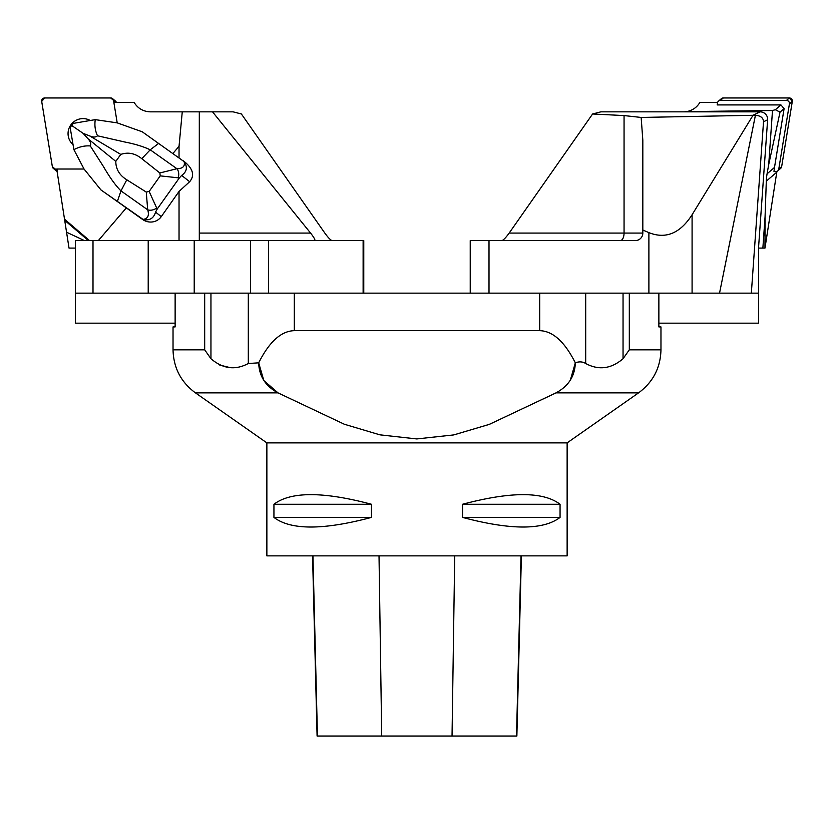 <?xml version="1.0" encoding="UTF-8"?>
<svg xmlns="http://www.w3.org/2000/svg" width="834" height="834" viewBox="0 0 834 834"><rect width="100%" height="100%" fill="white"/><g stroke="black" fill="none" stroke-linecap="round" stroke-linejoin="round"><path stroke-width="1.25" d="M658.87 293.141L658.87 326.918L660.966 326.918L660.966 349.821L629.316 349.821L623.05 358.714L629.316 349.821L629.316 293.141M266.87 442.875L567.13 442.875L567.13 555.871L266.87 555.871L266.87 442.875L195.437 392.866C180.968 382.16 173.493 367.815 173.034 349.821L173.034 326.918L175.13 326.918L175.13 293.141M570.289 380.283L575.324 362.832C574.918 376.165 568.475 386.173 555.997 392.866L489.443 424.329L453.852 434.9L416.854 438.934L379.897 434.837L344.39 424.266L278.003 392.866C265.514 386.173 259.082 376.165 258.686 362.832C269.319 341.721 281.194 331.004 294.308 330.671L539.692 330.671C552.806 331.004 564.681 341.721 575.314 362.832C579.203 361.383 582.664 361.612 585.697 363.509C598.708 370.494 611.155 368.889 623.05 358.714L623.05 293.141M219.738 365.063L229.069 367.356M173.034 349.821L204.684 349.821L210.95 358.714L204.684 349.821L204.684 293.141M263.773 380.367L258.686 362.832L248.303 363.509C235.282 370.484 222.834 368.889 210.95 358.714L210.95 293.141M175.13 323.165L75.446 323.165L75.446 240.588L93.001 240.588L93.001 293.141L148.212 293.141L148.212 240.588L194.218 240.588L194.218 293.141L539.692 293.141L539.692 330.671M555.371 393.21L489.099 424.454L453.665 434.931L416.781 438.934L379.887 434.837L344.39 424.266L278.003 392.866L195.437 392.866M263.961 380.648L278.003 392.866M371.464 504.268L371.464 517.403C323.248 530.226 290.743 530.226 273.938 517.403L273.938 504.268C290.743 491.445 323.248 491.445 371.464 504.268L273.938 504.268M560.062 504.268L560.062 517.403C543.257 530.226 510.752 530.226 462.536 517.403L462.536 504.268C510.752 491.445 543.257 491.445 560.062 504.268L462.536 504.268M312.562 555.871L317.087 736.036L516.871 736.036L521.396 555.871M371.464 517.403L273.938 517.403M560.062 517.403L462.536 517.403M332.099 240.588L314.647 240.588C315.502 240.14 314.147 237.638 310.582 233.082L212.524 111.85L233.145 111.85L241.401 113.987L324.833 233.082C328.137 237.638 330.566 240.14 332.099 240.588L363.77 240.588L363.77 293.141M212.524 111.85L199.305 111.85L199.305 240.588L199.305 233.082L310.582 233.082M148.212 240.588L93.001 240.588M194.218 240.588L268.59 240.588L268.59 293.141L250.461 293.141L250.461 240.588M314.647 240.588L268.59 240.588M194.218 293.141L148.212 293.141M93.001 293.141L75.446 293.141M71.776 124.808L73.548 126.758L71.067 125.809L73.423 123.369L90.228 120.492A14.897 14.71 -49.4 0 0 73.048 144.647L73.903 149.682L84.046 169.021L100.945 189.923L126.33 207.895L98.339 240.588M90.228 120.492L95.274 119.637L117.208 122.869L113.862 102.384L134.097 102.384C137.839 108.441 143.281 111.6 150.401 111.85L199.305 111.85M84.046 169.021L57.046 169.021A52.552 51.875 130.6 0 1 57.212 172.179L69.024 248.094L75.446 248.094M156.667 207.989L157.199 209.053L179.341 177.944L160.232 175.87L149.15 191.455L156.667 207.989A7.506 5.16 160.4 0 1 147.701 209.814L146.263 192.06L126.789 179.79C119.491 175.286 115.832 169.156 115.801 161.389L120.763 154.415C128.123 151.882 135.139 153.31 141.801 158.689L159.847 172.961L176.933 168.729C182.792 168.635 185.2 166.268 184.137 161.64L142.28 131.814L117.208 122.869M179.039 157.782L179.039 146.315L172.93 153.456M179.039 146.315L182.26 111.85M73.048 144.647L70.223 127.863L71.067 125.809M126.33 207.895L142.551 219.436A13.678 13.135 38.3 0 0 161.275 216.632L155.562 212.117C153.665 218.456 149.495 220.885 143.041 219.405L100.945 189.923M84.422 240.588L66.553 232.217M179.039 240.588L179.039 191.434L161.275 216.632M182.969 160.576L185.753 162.786C193.29 169.615 194.583 175.932 189.641 181.718L179.039 191.434M73.903 149.682C79.157 146.794 84.62 145.543 90.28 145.929C91.271 143.834 90.479 141.415 87.904 138.663L83.119 133.346L73.548 126.758M83.119 133.346L89.811 135.984C93.325 137.433 95.889 137.36 97.505 135.786C95.139 130.75 94.398 125.361 95.274 119.637M126.789 179.79L120.982 190.892C115.592 185.555 109.744 177.423 103.416 166.498L90.28 145.929M115.801 161.389L87.904 138.663M120.763 154.415L89.811 135.984M141.801 158.689L150.214 149.807C143.625 146.638 135.191 144.053 124.933 142.041L97.505 135.786M178.184 177.746A7.506 5.244 91.7 0 0 176.933 168.729L150.214 149.807L158.7 143.365M143.041 219.405C147.879 218.716 149.432 215.526 147.701 209.814L120.982 190.892L117.344 201.484M184.137 161.64C187.744 167.102 186.931 171.7 181.666 175.421L179.341 177.944M157.199 209.053L155.562 212.117M149.15 191.455L146.263 192.06M160.232 175.87L159.847 172.961M55.221 169.083L52.344 166.633L41.7 101.446L44.661 97.964L110.713 97.964L113.591 100.414L113.914 102.384L113.591 100.414A2.982 2.94 -49.4 0 0 110.713 97.964L44.661 97.964A2.982 2.94 -49.4 0 0 41.7 101.446L52.344 166.633A2.982 2.94 -49.4 0 0 55.221 169.083L57.056 169.083L55.221 169.083L57.16 170.741M57.192 171.397A2.982 2.94 130.6 0 1 56.212 170.855L53.324 168.374M112.611 98.662L115.499 101.133A2.982 2.94 130.6 0 1 116.353 102.384M776.808 171.397A52.552 51.875 -130.6 0 0 776.788 172.179L764.976 248.094L765.059 216.861L762.87 248.094L758.513 248.094L767.624 119.794L763.517 121.764L751.34 293.141L648.894 293.141L648.894 232.634C665.761 239.348 680.158 233.384 692.084 214.755L692.084 293.141M765.059 216.861L766.31 181.145A53.23 52.552 139.4 0 1 767.082 173.806L768.719 164.507L772.492 110.515L686.611 111.61C692.418 110.526 696.859 107.45 699.903 102.384L717.647 102.384M648.894 232.634L642.826 230.017L642.826 140.237L641.158 117.448L624.061 115.572L592.599 113.987L600.855 111.85L683.599 111.85A18.765 18.765 0 0 0 686.611 111.61M772.492 110.515L775.307 109.734L780.937 104.917L784.106 108.629L774.494 167.457A52.552 51.875 -130.6 0 0 773.994 171.554L775.891 171.554A2.982 2.94 -130.6 0 0 778.768 169.104L781.656 166.633A2.982 2.94 49.4 0 1 780.676 168.374L777.788 170.855M775.307 109.734L780.03 112.121L784.106 108.629M718.501 101.133L721.389 98.662A2.982 2.94 49.4 0 1 723.286 97.964L720.399 100.434A2.982 2.94 -130.6 0 0 717.511 102.884L717.188 104.917L780.937 104.917M780.03 112.121L768.719 164.507M762.87 248.094L764.455 248.094M778.8 169.083L781.656 166.633L792.3 101.446L789.339 97.964L723.286 97.964L720.399 100.434L786.452 100.434L789.339 97.964A2.982 2.94 49.4 0 1 792.3 101.446L781.656 166.633M723.286 97.964L789.339 97.964M792.3 101.446L789.412 103.916L778.768 169.104M789.412 103.916A2.982 2.94 -130.6 0 0 786.452 100.434M641.158 117.448L755.427 115.248C760.702 115.749 763.402 117.917 763.517 121.764M634.695 111.85L760.128 111.85A7.662 7.506 -25.6 0 1 767.624 119.794M758.554 248.094L758.554 323.165L658.87 323.165M758.554 293.141L751.34 293.141M470.23 293.141L470.23 240.588L489.005 240.588L489.005 293.141L648.894 293.141M592.599 113.987L509.167 233.082L624.061 233.082A7.506 3.753 -90 0 1 620.308 240.588M501.901 240.588C503.434 240.14 505.863 237.638 509.167 233.082M760.128 111.85L753.081 115.228L692.084 214.755M719.534 293.141L755.427 115.248M489.005 240.588L635.32 240.588A7.506 7.506 0 0 0 642.826 233.082L642.826 230.017M248.303 363.509L248.303 293.141M294.308 293.141L294.308 330.671M585.697 293.141L585.697 363.509M567.13 442.875L638.563 392.866L555.997 392.866M317.452 736.036L312.948 555.871M381.711 736.036L379.022 555.871M452.038 736.036L454.718 555.871M516.507 736.036L521.01 555.871M363.124 293.141L363.124 240.588M64.52 219.186L89.53 240.588M88.383 240.588L64.698 220.322M142.551 219.436L141.113 218.299M189.641 181.718L181.666 175.421M115.895 102.384L113.591 100.414M766.31 181.145L776.788 172.179M767.082 173.806L774.494 167.457M624.061 115.572L624.061 233.082L642.826 233.082M638.563 392.866C653.032 382.16 660.507 367.815 660.966 349.821"/></g></svg>
